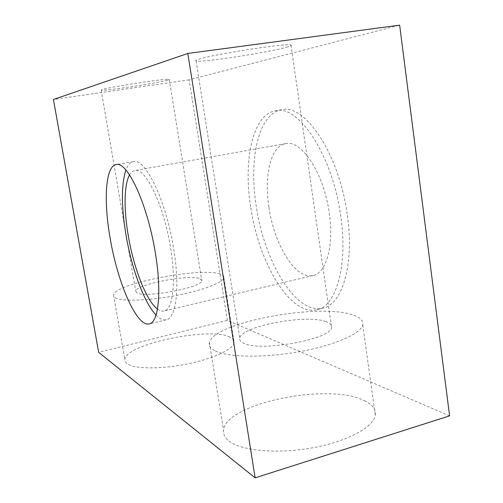 <?xml version="1.0" encoding="UTF-8"?>
<svg xmlns="http://www.w3.org/2000/svg" width="503" height="503" viewBox="0 0 503 503"><rect width="100%" height="100%" fill="white"/><g stroke="black" fill="none" stroke-linecap="round" stroke-linejoin="round"><path stroke-width="0.38" stroke-dasharray="2.52 1.89" d="M199.779 278.612L201.841 280.787C202.307 287.427 145.38 298.185 137.036 292.935L135.703 291.042C136.363 284.289 189.021 274.179 199.779 278.612M219.987 273.997C200.854 267.036 115.269 283.522 113.521 294.896L113.76 296.506L115.388 297.877C121.883 301.536 148.19 300.744 175.044 295.707C201.917 290.709 222.892 282.736 223.885 277.782C224.244 276.172 222.948 274.915 219.987 273.997M230.034 337.167C210.474 326.504 125.813 343.958 124.819 359.387L125.172 361.6L126.888 363.568C133.628 368.95 159.885 369.428 186.412 364.153C212.97 358.922 233.455 349.289 234.159 342.574C234.423 340.399 233.046 338.594 230.034 337.167M167.612 80.178C157.753 83.102 103.266 91.339 101.185 90.194L102.115 89.584C109.333 86.981 168.411 78.009 169.241 79.367L167.612 80.178M364.304 400.608C372.233 404.368 375.892 409.159 375.276 414.975C373.874 426.997 347.51 441.546 312.388 447.846C277.304 454.215 241.453 450.814 229.148 441.125C224.841 437.773 222.98 434.064 223.571 429.983C226.224 403.123 328.786 382.381 364.304 400.608M449.594 415.855L227.387 320.373L98.663 352.37M227.387 320.373L189.141 79.845L399.646 25.15M189.141 79.845L53.406 99.481M286.383 47.263C290.394 46.15 291.929 45.402 290.979 45.018C288.854 42.642 212.826 54.343 198.786 59.241C196.12 60.083 195.221 60.649 196.095 60.938C200.188 62.925 267.671 52.664 286.383 47.263M214.511 350.578C210.323 348.29 208.613 345.624 209.393 342.587C213.285 322.637 317.211 302.9 352.257 314.777C360.098 317.204 363.594 320.574 362.751 324.9C360.89 333.835 333.747 345.743 298.078 351.937C262.44 358.174 226.463 357.205 214.511 350.578M250.67 206.852C243.15 160.136 252.594 114.37 275.613 110.723C298.449 104.366 332.904 155.685 340.814 216.774C348.045 266.32 335.947 306.113 317.016 309.666C290.156 316.62 258.473 262.069 250.67 206.852M325.994 321.606C306.164 313.973 241.484 326.126 239.761 338.022C239.277 339.984 240.491 341.669 243.395 343.071C259.064 352.339 331.534 339.368 331.565 327.415C332.074 324.995 330.22 323.058 325.994 321.606M347.34 215.372C354.508 264.779 342.159 304.529 323.008 308.15C295.814 315.186 263.912 260.843 256.178 205.733C248.702 159.124 258.41 113.414 281.711 109.729C304.831 103.335 339.525 154.446 347.34 215.372M156.056 315.029C159.747 318.864 163.161 320.442 166.286 319.77C176.22 318.317 180.2 287.32 173.554 248.073C165.946 199.993 145.059 157.59 133.37 161.595C130.233 162.224 127.731 165.028 125.876 170.02M268.904 207.079C263.937 175.692 270.721 146.015 285.647 143.619C301.347 139.287 324.102 173.548 329.314 213.467C334.143 246.093 326.189 273.129 313.092 275.499C295.601 280.108 274.078 244.42 268.904 207.079M157.483 309.062C159.822 310.823 162.004 311.47 164.022 311.017C172.906 309.722 176.371 282.02 170.467 247.237C163.72 204.715 145.229 166.983 134.785 170.523C132.748 170.913 131.006 172.378 129.567 174.925M113.521 294.896L124.819 359.387M101.185 90.194L135.703 291.042M169.241 79.367L201.841 280.787M223.885 277.782L234.159 342.574M209.393 342.587L223.571 429.983M362.751 324.9L375.276 414.975M196.095 60.938L239.761 338.022M290.979 45.018L331.565 327.415M323.008 308.15L317.016 309.666M281.711 109.729L275.613 110.723M166.286 319.77L149.265 323.888M133.37 161.595L116.111 164.607M313.092 275.499L164.022 311.017M285.647 143.619L134.785 170.523"/><path stroke-width="0.75" d="M255.128 477.85L98.663 352.37L53.406 99.481L187.814 53.463L255.128 477.85L449.594 415.855L399.646 25.15L187.814 53.463M110.182 238.428C117.601 282.755 136.709 327.29 149.265 323.888C158.615 322.586 161.966 291.52 155.169 251.99C147.354 203.57 127.077 160.709 116.111 164.607C105.353 166.26 103.492 201.049 110.182 238.428M125.876 170.02C121.223 184.777 121.273 206.507 126.027 235.203C131.685 268.64 144.154 302.812 156.056 315.029M129.567 174.925C123.971 184.639 123.732 209.619 128.284 235.813C133.697 268.093 146.342 300.901 157.483 309.062"/></g></svg>

